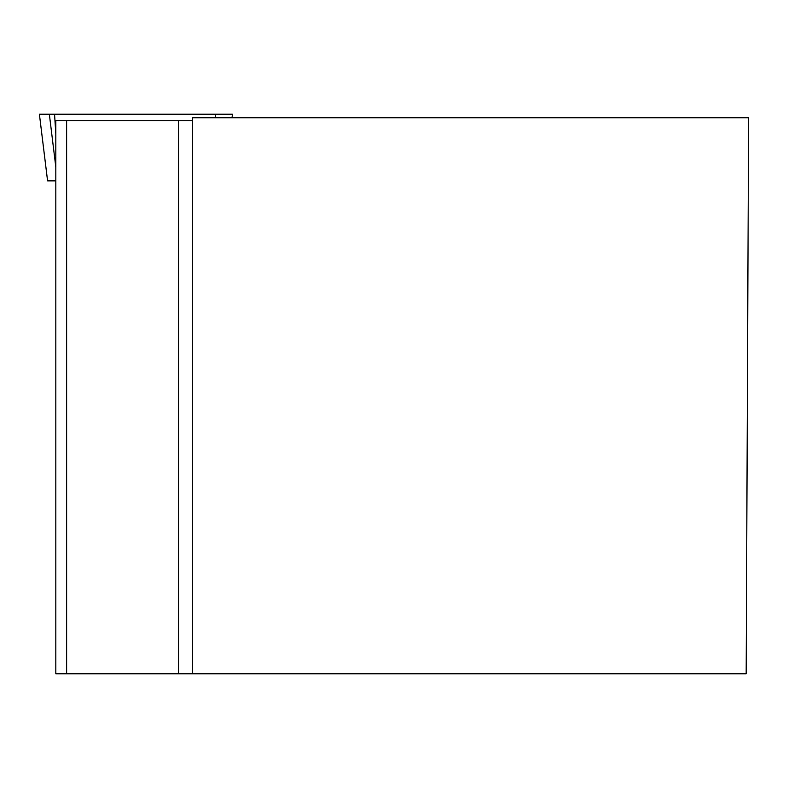 <?xml version="1.0" encoding="UTF-8"?>
<svg xmlns="http://www.w3.org/2000/svg" width="788" height="788" viewBox="0 0 788 788"><rect width="100%" height="100%" fill="white"/><g stroke="black" fill="none" stroke-linecap="round" stroke-linejoin="round"><path stroke-width="1.18" d="M55.81 180.856L47.575 180.856L39.4 114.24L232.46 114.24L232.017 117.737L232.46 114.24M47.585 180.856L39.4 114.24L227.86 114.24L215.479 114.24L215.705 117.737M192.567 117.737L748.6 117.737L746.177 673.76L192.567 673.76L192.567 117.737M192.567 120.702L178.581 120.702L178.581 673.76L192.567 673.76M66.606 120.702L66.606 673.76L55.81 673.76L55.81 120.702L178.581 120.702M178.581 673.76L66.606 673.76M55.81 133.625L54.549 114.24L49.349 114.24L55.81 166.967"/></g></svg>
